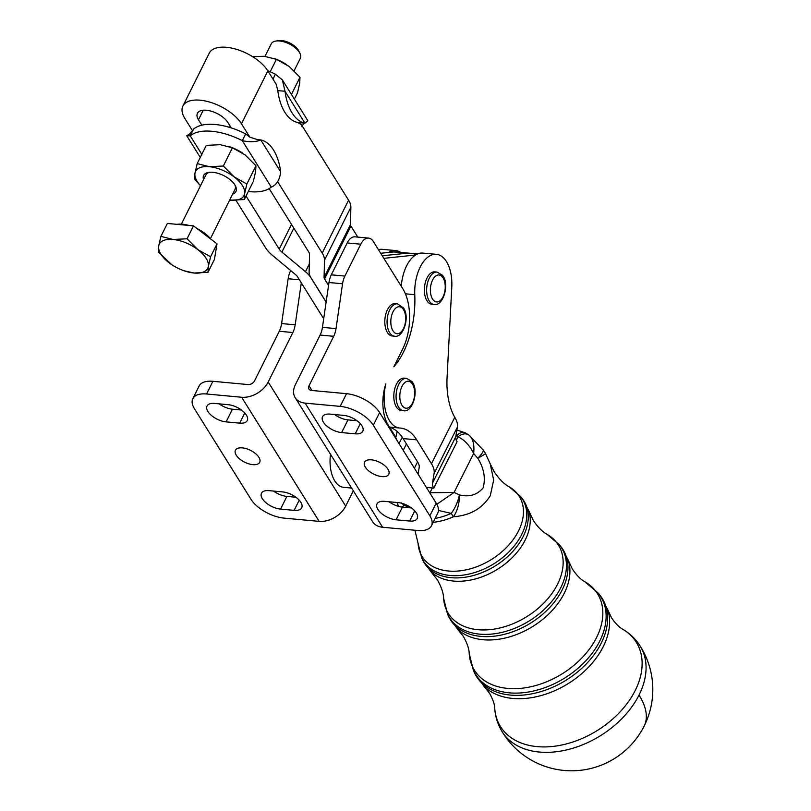 <?xml version="1.0" encoding="UTF-8"?>
<svg xmlns="http://www.w3.org/2000/svg" width="811" height="811" viewBox="0 0 811 811"><rect width="100%" height="100%" fill="white"/><g stroke="black" fill="none" stroke-linecap="round" stroke-linejoin="round"><path stroke-width="1.22" d="M395.798 385.661A16.25 8.83 -84.7 0 1 404.213 378.129L406.483 378.342A16.25 8.83 95.3 0 0 398.059 385.874A16.25 8.83 95.3 0 0 399.367 408.217A16.25 8.83 95.3 0 0 403.483 410.701L401.222 410.488A16.25 8.83 -84.7 0 1 395.798 385.661M387.435 309.731A16.25 8.83 -84.7 0 1 395.221 303.618L397.481 303.831A16.25 8.83 95.3 0 0 389.696 309.944A16.25 8.83 95.3 0 0 389.655 332.703A16.25 8.83 95.3 0 0 394.481 336.18L392.22 335.977A16.25 8.83 -84.7 0 1 385.215 326.478A16.25 8.83 -84.7 0 1 387.435 309.731M426.363 279.4A16.25 8.83 -84.7 0 1 434.787 271.867L437.048 272.08A16.25 8.83 95.3 0 0 428.624 279.613A16.25 8.83 95.3 0 0 429.931 301.956A16.25 8.83 95.3 0 0 434.047 304.429L431.787 304.226A16.25 8.83 -84.7 0 1 426.363 279.4M299.847 53.1L298.56 50.647A13.544 6.61 -153.5 0 0 281.63 40.55A13.544 6.61 -153.5 0 0 278.467 40.621L275.73 41.077A16.25 7.928 26.5 0 1 279.521 40.986A16.25 7.928 26.5 0 1 299.847 53.1A16.25 7.928 26.5 0 1 300.344 58.301L294.129 70.77M265.015 56.344L271.269 43.804A16.25 7.928 26.5 0 1 275.73 41.077M176.93 224.333A24.371 11.891 26.5 0 1 182.516 224.221A24.371 11.891 26.5 0 1 188.943 225.448M208.346 266.434L207.991 272.334L193.981 273.013L183.884 270.712A27.077 13.209 -153.5 0 0 193.981 273.013A27.077 13.209 -153.5 0 0 203.896 271.807A27.077 13.209 -153.5 0 0 208.346 266.434A27.077 13.209 -153.5 0 0 197.874 249.666A27.077 13.209 -153.5 0 0 173.037 239.468A27.077 13.209 -153.5 0 0 163.123 240.664A27.077 13.209 -153.5 0 0 158.672 246.037L160.913 236.366L173.037 239.468L187.047 238.789L197.874 249.666L210.586 256.763L208.346 266.434M210.434 238.637L235.018 189.328A16.25 7.928 -153.5 0 0 234.886 184.908M368.559 238.089L354.975 236.832A16.25 8.83 95.3 0 0 353.505 236.924A16.25 8.83 95.3 0 0 347.199 242.945L360.773 244.202A16.25 8.83 -84.7 0 1 367.089 238.181A16.25 8.83 -84.7 0 1 368.559 238.089A16.25 8.83 -84.7 0 1 373.384 241.577L402.712 288.544A43.328 23.539 -84.7 0 1 409.616 317.436A43.328 23.539 -84.7 0 1 402.591 349.227L393.832 366.795A33.849 18.389 95.3 0 1 394.126 366.45L394.004 366.44M329.874 278.457A16.25 8.83 95.3 0 0 328.982 282.522L342.556 283.779A16.25 8.83 -84.7 0 1 343.459 279.714A16.25 8.83 -84.7 0 1 344.878 276.085L331.304 274.828A16.25 8.83 95.3 0 0 329.874 278.457M333.696 336.301A16.25 8.83 95.3 0 0 335.115 332.672A16.25 8.83 95.3 0 0 336.018 328.607L322.433 327.35A16.25 8.83 -84.7 0 1 321.541 331.415A16.25 8.83 -84.7 0 1 320.112 335.044L333.696 336.301L309.021 385.783L311.951 390.476M360.287 423.656L355.208 433.834A14.892 7.269 -153.5 0 0 362.781 431.259A14.892 7.269 -153.5 0 0 354.184 418.902A14.892 7.269 -153.5 0 0 343.692 415.384L330.107 414.127A14.892 7.269 -153.5 0 0 322.991 416.013A14.892 7.269 -153.5 0 0 322.545 416.712A14.892 7.269 -153.5 0 0 327.157 426.322A14.892 7.269 -153.5 0 0 341.634 432.577L347.96 419.885A14.892 7.269 26.5 0 1 334.659 414.553M414.735 510.879L409.667 521.057A14.892 7.269 -153.5 0 0 417.229 518.482A14.892 7.269 -153.5 0 0 408.632 506.125A14.892 7.269 -153.5 0 0 398.15 502.607L384.566 501.35A14.892 7.269 -153.5 0 0 377.45 503.236A14.892 7.269 -153.5 0 0 376.993 503.935A14.892 7.269 -153.5 0 0 381.616 513.545A14.892 7.269 -153.5 0 0 396.082 519.8L402.418 507.108A14.892 7.269 26.5 0 1 389.118 501.776M389.432 427.073L399.6 428.015A33.849 18.389 95.3 0 1 385.864 383.836A33.849 18.389 95.3 0 0 382.863 402.621A33.849 18.389 95.3 0 0 388.256 425.187L394.014 434.412A43.328 23.539 -84.7 0 1 396.974 440.332M295.174 397.674A21.664 14.801 148 0 0 305.108 403.128L340.194 406.372A27.077 13.209 26.5 0 1 359.263 412.769A27.077 13.209 26.5 0 1 373.303 425.238L429.85 515.816A27.077 13.209 26.5 0 1 431.452 525.802A27.077 13.209 26.5 0 1 430.631 527.059A27.077 13.209 26.5 0 1 417.685 530.495L382.61 527.241A21.664 14.801 148 0 1 372.665 521.797L295.174 397.674A21.664 14.801 148 0 1 295.447 384.526L320.112 335.044M431.452 525.802L437.778 513.11A27.077 13.209 -153.5 0 0 436.176 503.124L379.629 412.546A27.077 13.209 -153.5 0 0 365.599 400.076A27.077 13.209 -153.5 0 0 346.52 393.68L311.444 390.436A5.413 3.7 148 0 1 308.961 389.067A5.413 3.7 148 0 1 309.021 385.783M371.438 459.837A13.544 6.61 26.5 0 1 384.596 465.524A13.544 6.61 26.5 0 1 388.793 474.263A13.544 6.61 26.5 0 1 381.91 476.604A13.544 6.61 26.5 0 1 368.762 470.917A13.544 6.61 26.5 0 1 364.565 462.179A13.544 6.61 26.5 0 1 371.438 459.837M299.391 279.785L288.148 278.741A16.25 8.83 -84.7 0 1 289.04 274.676A16.25 8.83 -84.7 0 1 290.47 271.046L291.382 271.127M279.278 331.263A16.25 8.83 95.3 0 0 280.707 327.634A16.25 8.83 95.3 0 0 281.599 323.569L295.184 324.826A16.25 8.83 -84.7 0 1 294.281 328.891A16.25 8.83 -84.7 0 1 292.862 332.52L279.278 331.263L254.613 380.744A5.413 3.7 -32 0 1 247.973 384.556L212.898 381.302L206.562 393.994A27.077 13.209 -153.5 0 0 193.626 397.431A27.077 13.209 -153.5 0 0 192.805 398.688A27.077 13.209 -153.5 0 0 194.407 408.673L250.954 499.252A27.077 13.209 -153.5 0 0 264.984 511.721A27.077 13.209 -153.5 0 0 284.063 518.117L319.139 521.372A21.664 14.801 -32 0 0 345.689 506.125L353.069 491.314A43.328 23.539 95.3 0 0 353.322 490.807M219.142 403.858A14.892 7.269 -153.5 0 0 232.433 409.19L226.107 421.882A14.892 7.269 26.5 0 1 211.641 415.627A14.892 7.269 26.5 0 1 207.018 406.017A14.892 7.269 26.5 0 1 207.474 405.318A14.892 7.269 26.5 0 1 214.591 403.432L228.165 404.689A14.892 7.269 26.5 0 1 238.657 408.207A14.892 7.269 26.5 0 1 247.254 420.564A14.892 7.269 26.5 0 1 239.691 423.139L244.76 412.961M273.591 491.071A14.892 7.269 -153.5 0 0 286.891 496.413L280.565 509.105A14.892 7.269 26.5 0 1 266.089 502.85A14.892 7.269 26.5 0 1 261.477 493.23A14.892 7.269 26.5 0 1 261.933 492.541A14.892 7.269 26.5 0 1 269.039 490.655L282.623 491.912A14.892 7.269 26.5 0 1 293.116 495.43A14.892 7.269 26.5 0 1 301.712 507.777A14.892 7.269 26.5 0 1 294.14 510.362L299.218 500.184M192.805 398.688L199.131 385.995A27.077 13.209 26.5 0 1 199.952 384.738A27.077 13.209 26.5 0 1 212.898 381.302M252.809 464.652A13.544 6.61 -153.5 0 0 259.692 462.311A13.544 6.61 -153.5 0 0 255.495 453.572A13.544 6.61 -153.5 0 0 242.337 447.885A13.544 6.61 -153.5 0 0 235.464 450.227A13.544 6.61 -153.5 0 0 239.661 458.965A13.544 6.61 -153.5 0 0 252.809 464.652M256.681 139.543L260.757 139.928C256.104 142.006 249.94 142.249 242.286 140.658L245.662 133.886A48.741 23.783 26.5 0 0 231.267 127.905L227.901 122.522A17.599 8.586 -153.5 0 0 206.379 110.255A17.599 8.586 -153.5 0 0 197.438 113.307A17.599 8.586 -153.5 0 0 198.472 119.795L203.247 110.225M245.662 133.886L249.829 137.15L241.475 123.779A33.849 16.514 -153.5 0 0 200.094 100.189A33.849 16.514 -153.5 0 0 182.891 106.048A33.849 16.514 -153.5 0 0 184.898 118.538L192.633 130.936M182.891 106.048L209.258 53.171A33.849 16.514 26.5 0 1 226.462 47.302A33.849 16.514 26.5 0 1 267.843 70.892L276.196 84.263L277.778 90.599L285.016 91.268A48.741 26.489 95.3 0 0 304.936 123.181L307.866 120.738L282.37 79.904L285.016 91.268L304.936 123.181L297.698 122.512A48.741 26.489 -84.7 0 1 277.778 90.599M409.028 253.164A32.491 17.66 95.3 0 0 407.112 253.184L382.265 255.8L407.203 253.194A32.491 17.66 -84.7 0 1 409.119 253.174A32.491 17.66 95.3 0 0 409.028 253.164L395.626 251.927A32.491 17.66 95.3 0 0 393.71 251.937L380.694 253.275M388.52 252.485A33.849 18.389 -84.7 0 1 395.758 250.579A33.849 18.389 -84.7 0 1 400.756 252.403M395.758 250.579L382.174 249.322A33.849 18.389 95.3 0 0 378.433 249.666M426.353 487.381L432.364 487.938A21.664 10.634 26.7 0 1 433.794 488.11L457.069 441.691A16.25 7.968 -153.3 0 1 455.762 436.805L457.394 427.123A32.491 15.946 26.7 0 0 455.66 418.912L454.778 417.32A54.155 29.429 -84.7 0 1 447.064 377.581L451.778 287.246A33.849 18.389 95.3 0 0 436.409 254.34A33.849 18.389 95.3 0 0 414.796 288.838A33.849 18.389 95.3 0 0 414.766 294.687A70.405 38.259 -84.7 0 1 394.126 366.45M248.278 191.528A48.741 23.783 -153.5 0 0 249.606 191.66A48.741 23.783 -153.5 0 0 271.29 187.108L242.286 140.658A48.741 23.783 -153.5 0 0 211.904 131.281A48.741 23.783 -153.5 0 0 190.23 135.832L186.763 135.782L190.484 133.42M231.267 127.905A48.741 23.783 -153.5 0 0 215.28 124.509A48.741 23.783 -153.5 0 0 201.838 125.188L198.472 119.795M200.499 185.749L194.599 179.16L194.954 173.27L197.195 163.599L209.319 166.701A27.077 13.209 -153.5 0 0 199.405 167.897A27.077 13.209 -153.5 0 0 194.954 173.27A27.077 13.209 -153.5 0 0 200.53 185.678M230.263 200.246A27.077 13.209 -153.5 0 0 240.178 199.04A27.077 13.209 -153.5 0 0 244.628 193.667A27.077 13.209 -153.5 0 0 234.156 176.899A27.077 13.209 -153.5 0 0 209.319 166.701L223.329 166.022L234.156 176.899L246.868 184.006L244.628 193.667L244.273 199.567L229.614 200.175A27.077 13.209 -153.5 0 0 230.263 200.246M232.625 194.133A18.035 8.799 -153.5 0 0 235.362 185.739A18.035 8.799 -153.5 0 0 212.817 172.297A18.035 8.799 -153.5 0 0 208.599 172.398A18.035 8.799 -153.5 0 0 203.551 179.636M294.383 99.145L297.495 92.9L299.685 83.209L299.989 77.288L289.132 66.421L276.399 59.335L264.295 56.273L252.576 56.648M273.844 58.362L274.463 58.574A27.077 13.209 26.5 0 1 276.997 59.538A27.077 13.209 26.5 0 1 286.628 64.637A27.077 13.209 26.5 0 1 286.648 64.657M644.167 726.027A81.232 81.232 0 0 0 639.778 645.444L639.778 645.444A81.222 55.32 148.3 0 1 639.007 695.098A81.222 55.32 148.3 0 1 539.345 752.05A81.222 55.32 148.3 0 1 501.634 730.883L501.634 730.883A81.232 81.232 0 0 0 644.167 726.027A81.232 39.861 -153.3 0 0 639.473 695.848M326.123 302.108L310.866 277.676A21.664 10.563 -153.5 0 0 305.463 271.705L281.904 252.079A10.827 5.282 26.5 0 1 279.207 249.099L246.047 195.998M456.319 440.261L458.043 436.835L456.522 435.882A10.827 7.269 -64.4 0 1 465.362 432.861A10.827 7.269 -64.4 0 1 465.372 432.861A10.827 7.269 -64.4 0 1 465.402 432.881M414.928 530.242L418.091 543.4A57.125 38.908 -31.7 0 0 460.547 570.782A57.125 38.908 -31.7 0 0 518.503 530.962A57.125 38.908 -31.7 0 0 509.359 486.955C504.067 484.066 499.008 478.987 494.163 471.698L490.209 463.831L493.666 480.061L490.29 495.653C482.403 508.477 470.096 515.522 453.379 516.769A50.779 34.589 148.3 0 1 433.196 522.304M429.708 492.764L454.089 492.429L459.391 494.882C469.245 497.315 477.172 494.963 483.174 487.837C485.728 478.034 483.934 468.18 477.78 458.266A21.664 0.76 -27.5 0 0 485.495 453.562A21.664 21.664 0 0 0 483.123 449.933A21.664 3.791 -39 0 0 483.113 449.923M469.407 435.497C473.117 438.964 474.536 444.955 473.654 453.471L477.78 458.266A21.664 3.791 -39 0 0 483.123 449.933L469.052 435.183A10.827 7.715 -50.9 0 1 469.407 435.497L469.833 435.862M435.152 518.381A51.012 34.751 -31.7 0 0 451.23 513.383A21.664 9.489 112.8 0 0 459.391 494.882A21.664 11.232 98 0 1 453.379 516.769A21.664 3.011 65.8 0 1 451.23 513.383L438.467 510.454M398.667 506.409A21.664 20.833 175.1 0 1 397.238 502.526A21.664 21.664 0 0 0 398.536 506.368M436.845 504.28L454.089 492.429L473.654 453.471C469.62 445.34 464.409 439.795 458.043 436.835A10.827 7.715 -50.9 0 1 469.052 435.183L465.362 432.861L456.897 430.033M403.594 503.834A10.827 7.269 115.6 0 0 404.091 505.202L402.114 507.078M410.903 507.554A49.633 33.809 148.3 0 1 404.091 505.202L401.121 502.82M432.364 487.938L429.992 492.662A10.827 2.595 71.6 0 0 430.063 493.331M399.6 428.015A33.849 18.389 95.3 0 0 399.945 428.036A54.155 29.429 -84.7 0 1 400.512 428.076A54.155 29.429 -84.7 0 1 416.702 439.836L431.472 463.73A32.491 15.946 -153.3 0 1 434.088 473.502L432.456 483.184A16.25 7.968 26.7 0 0 433.763 488.07L433.794 488.11M418.06 474.111L419.206 467.359A16.25 7.968 26.7 0 0 417.888 462.473L403.118 438.579A54.155 29.429 95.3 0 0 397.197 431.462A54.155 29.429 95.3 0 0 389.574 427.296M276.399 59.335L270.195 71.763M299.989 77.288L291.443 94.441M267.731 70.709A48.741 23.783 26.5 0 1 275.395 74.237L282.37 79.904M209.552 172.277A16.25 7.928 -153.5 0 0 205.943 174.831L181.36 224.13M197.195 163.599L206.278 145.372L220.288 144.693L232.412 147.795L223.329 166.022M246.868 184.006L255.952 165.779L245.125 154.901L232.412 147.795M244.273 199.567L253.356 181.34L255.597 171.668L255.952 165.779M229.777 146.781L230.385 146.994A27.077 13.209 26.5 0 1 242.54 153.056A27.077 13.209 26.5 0 1 242.56 153.076L242.58 153.086M357.793 237.096L350.91 226.066A5.413 2.646 26.5 0 1 350.443 224.657L350.879 207.251A27.077 13.209 -153.5 0 0 348.578 200.195L301.388 124.61L297.698 122.512M272.972 79.103L275.395 74.237M236.001 200.398L265.623 247.842A27.077 13.209 -153.5 0 0 272.384 255.303L295.934 274.929A5.413 2.646 26.5 0 1 297.292 276.419L323.69 318.723M249.829 137.15L257.482 139.624M277.646 181.705L322.21 253.083A27.077 13.209 26.5 0 1 324.512 260.128L324.076 277.534A5.413 2.646 -153.5 0 0 324.542 278.943L328.556 285.381L328.982 282.522M271.29 187.108C276.612 184.979 279.744 179.88 280.677 171.831A48.741 26.489 95.3 0 0 260.757 139.928L280.677 171.831M201.838 125.188A48.741 23.783 26.5 0 0 193.606 129.061L190.23 135.832L201.797 154.364M326.134 301.996L310.958 277.686A21.664 10.563 26.5 0 1 309.113 272.05L309.549 254.644A10.827 5.282 -153.5 0 0 308.626 251.826L269.161 188.608M395.768 437.595L397.197 431.462M351.609 488.06L343.651 487.32A29.784 16.19 -84.7 0 1 330.493 454.241M401.293 286.273A33.849 18.389 -84.7 0 1 415.587 254.999A33.849 18.389 -84.7 0 1 422.825 253.083L436.409 254.34M415.587 254.999L383.856 258.344M322.433 327.35L328.556 285.381M347.199 242.945L331.304 274.828M241.465 410.031L232.433 409.19M295.924 497.244L286.891 496.413M345.689 506.125L268.188 382.001A21.664 14.801 -32 0 1 241.648 397.248L206.562 393.994M268.188 382.001L292.862 332.52M288.148 278.741L281.599 323.569M280.565 509.105L294.14 510.362M226.107 421.882L239.691 423.139M295.184 324.826L301.307 282.867M347.96 419.885L356.982 420.727M402.418 507.108L411.441 507.95M360.773 244.202L344.878 276.085M342.556 283.779L336.018 328.607M390.507 501.897L390.192 502.526M409.667 521.057L396.082 519.8M355.208 433.834L341.634 432.577M197.002 228.55A24.371 11.891 26.5 0 1 210.84 239.123M171.719 264.65L158.317 251.927L158.672 246.037A27.077 13.209 -153.5 0 0 169.144 262.805A27.077 13.209 -153.5 0 0 171.719 264.65A27.077 13.209 -153.5 0 0 183.884 270.712M160.913 236.366L167.35 223.451L193.484 225.863L217.024 243.847L214.428 259.408L207.991 272.334M217.024 243.847L210.586 256.763M193.484 225.863L187.047 238.789M402.56 406.139A13.544 7.36 -84.7 0 1 401.475 387.526A13.544 7.36 -84.7 0 1 411.927 383.319A13.544 7.36 -84.7 0 1 413.012 401.932A13.544 7.36 -84.7 0 1 402.56 406.139M392.97 330.797A13.544 7.36 -84.7 0 1 393.011 311.829A13.544 7.36 -84.7 0 1 403.513 309.64A13.544 7.36 -84.7 0 1 403.483 328.607A13.544 7.36 -84.7 0 1 392.97 330.797M433.135 299.877A13.544 7.36 -84.7 0 1 432.04 281.255A13.544 7.36 -84.7 0 1 442.492 277.048A13.544 7.36 -84.7 0 1 443.587 295.67A13.544 7.36 -84.7 0 1 433.135 299.877M373.303 425.238L379.629 412.546M241.475 123.779L267.843 70.892M414.766 294.687L405.409 293.815M510.413 695.078A73.994 50.404 -31.7 0 0 601.204 643.194A73.994 50.404 -31.7 0 0 599.836 595.081L598.346 593.226A73.7 50.201 148.3 0 1 599.714 641.156A73.7 50.201 148.3 0 1 509.278 692.837A73.7 50.201 148.3 0 1 473.421 670.484L474.415 672.643A73.994 50.404 -31.7 0 0 510.413 695.078M480.801 636.392A66.34 45.183 -31.7 0 0 562.195 589.871A66.34 45.183 -31.7 0 0 560.959 546.736L559.478 544.891A66.046 44.98 148.3 0 1 560.705 587.833A66.046 44.98 148.3 0 1 479.666 634.141A66.046 44.98 148.3 0 1 447.54 614.12L448.524 616.269A66.34 45.183 -31.7 0 0 480.801 636.392M451.18 577.696A58.676 39.962 -31.7 0 0 523.176 536.547A58.676 39.962 -31.7 0 0 522.091 498.4L520.601 496.545A58.382 39.769 148.3 0 1 521.686 534.51A58.382 39.769 148.3 0 1 450.054 575.455A58.382 39.769 148.3 0 1 421.649 557.745L422.643 559.904A58.676 39.962 -31.7 0 0 451.18 577.696M456.522 435.882A38.847 26.459 -31.7 0 0 455.954 435.619M509.359 486.955A57.125 38.908 -31.7 0 0 509.349 486.955L520.601 496.545M522.091 498.4L528.762 510.727A58.443 39.8 148.3 0 1 525.173 540.075A58.443 39.8 148.3 0 1 479.676 577.655A58.443 39.8 148.3 0 1 430.692 571.39L422.643 559.904M430.692 571.39L437.322 579.753C441.377 586.88 443.475 593.094 443.637 598.386A64.789 44.129 -31.7 0 0 491.79 629.437A64.789 44.129 -31.7 0 0 557.512 584.285A64.789 44.129 -31.7 0 0 547.141 534.378A64.789 44.129 -31.7 0 0 547.141 534.368M560.959 546.736L568.247 560.208A66.096 45.021 148.3 0 1 564.182 593.399A66.096 45.021 148.3 0 1 512.724 635.895A66.096 45.021 148.3 0 1 457.313 628.809L448.524 616.269M457.313 628.809L463.426 636.503C467.166 643.184 469.093 648.81 469.184 653.382A72.453 49.349 -31.7 0 0 523.034 688.103A72.453 49.349 -31.7 0 0 596.531 637.608A72.453 49.349 -31.7 0 0 584.934 581.791A72.453 49.349 -31.7 0 0 584.924 581.791C580.879 579.662 576.712 575.435 572.414 569.099L568.247 560.208M599.836 595.081L607.743 609.679A73.76 50.241 148.3 0 1 603.202 646.722A73.76 50.241 148.3 0 1 545.773 694.145A73.76 50.241 148.3 0 1 483.944 686.238L474.415 672.643M483.944 686.238L489.52 693.263C492.916 699.386 494.659 704.374 494.73 708.246A79.914 54.428 -31.7 0 0 554.278 746.262A79.914 54.428 -31.7 0 0 635.175 690.577A79.914 54.428 -31.7 0 0 622.615 629.154L622.615 629.154C619.178 627.359 615.488 623.578 611.535 617.8L607.743 609.679M416.702 439.836L403.118 438.579M433.763 488.07L457.069 441.691M322.21 253.083L348.578 200.195M455.762 436.805L432.456 483.184M434.088 473.502L457.394 427.123M454.778 417.32L431.472 463.73M399.032 443.617L402.236 437.23M414.38 468.221L417.553 461.915M406.433 443.952L403.229 450.348M407.112 253.184L393.71 251.937M324.542 278.943L350.91 226.066M417.219 254.117L407.203 253.194M279.207 249.099L291.514 224.404M281.904 252.079L293.846 228.144M305.463 271.705L309.315 263.97M324.076 277.534L350.443 224.657M324.512 260.128L350.879 207.251M241.648 397.248L319.139 521.372M436.176 503.124L429.85 515.816M346.52 393.68L340.194 406.372M305.108 403.128L382.61 527.241M403.483 410.701C412.556 413.042 419.581 390.02 411.775 381.413L406.483 378.342M394.481 336.18C403.047 338.39 410.224 317.415 403.554 307.998L397.481 303.831M434.047 304.429C443.12 306.781 450.146 283.749 442.34 275.152L437.048 272.08M490.209 463.831L485.485 453.562M418.091 543.4L421.649 557.745M528.762 510.727L533.283 520.398C537.855 527.211 542.478 531.864 547.141 534.378L559.478 544.891M443.637 598.386L447.54 614.12M584.934 581.791L598.346 593.226M469.184 653.382L473.421 670.484M622.615 629.154C629.65 633.279 635.368 638.703 639.778 645.444M494.73 708.246C495.268 716.387 497.579 723.929 501.634 730.883M304.936 122.583L301.651 126.202M186.763 135.782L200.266 157.415M192.977 130.318L189.693 133.937M417.574 253.955L409.119 253.174M229.594 127.388L230.192 126.192"/></g></svg>
